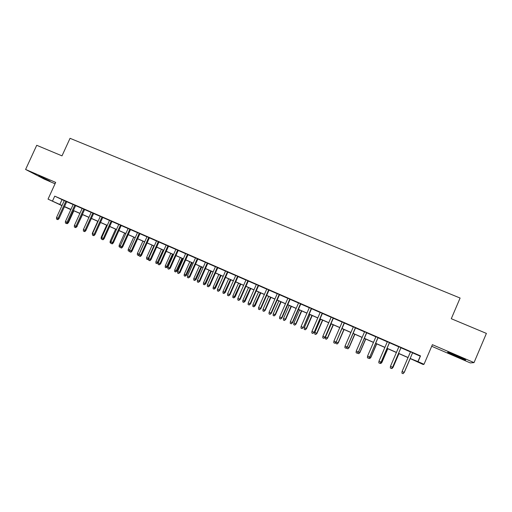 <?xml version="1.0" encoding="UTF-8"?>
<svg xmlns="http://www.w3.org/2000/svg" width="512" height="512" viewBox="0 0 512 512"><rect width="100%" height="100%" fill="white"/><g stroke="black" fill="none" stroke-linecap="round" stroke-linejoin="round"><path stroke-width="0.77" d="M49.984 181.139L38.72 175.706L49.984 181.139M456.051 356.25L465.338 359.968C466.778 360.288 464.07 358.95 457.229 355.955L447.994 352.256C446.605 351.962 449.286 353.293 456.051 356.25M70.093 209.126L64.403 206.79M431.706 346.278L470.298 362.925L474.022 362.611L486.4 333.408L451.283 318.714L460.102 298.042L70.042 138.317L61.997 155.866L36.723 145.293L25.6 169.459L44.179 179.085L55.059 183.782M412.57 352.838L420.243 356.192L420.512 355.904L418.054 361.658L424.013 364.275L423.168 364.499L410.131 358.541M66.758 201.632L64.288 200.55M75.667 205.523L73.203 204.448M84.64 209.446L82.182 208.371M93.683 213.395L91.232 212.326M102.797 217.376L100.352 216.307M111.974 221.389L109.542 220.32M121.229 225.427L118.803 224.371M130.554 229.504L128.134 228.448M139.949 233.606L137.536 232.55M149.414 237.741L147.014 236.691M158.957 241.914L156.57 240.864M168.576 246.112L166.195 245.069M178.272 250.349L175.898 249.312M188.038 254.618L185.677 253.581M197.888 258.918L195.533 257.888M207.814 263.251L205.466 262.227M217.818 267.622L215.482 266.605M227.904 272.026L225.574 271.014M238.067 276.467L235.75 275.456M248.314 280.947L246.01 279.936M258.65 285.459L256.352 284.454M269.062 290.01L266.778 289.011M279.565 294.598L277.293 293.606M290.15 299.219L287.891 298.234M300.826 303.885L298.579 302.906M311.584 308.589L309.35 307.61M322.438 313.325L320.218 312.358M333.382 318.106L331.174 317.139M344.416 322.925L342.221 321.971M355.546 327.789L353.363 326.835M366.765 332.691L364.595 331.744M378.086 337.632L375.93 336.691M389.498 342.624L387.36 341.683M401.011 347.648L398.886 346.72M420.512 355.904L54.733 196.147L64.237 200.653M66.707 201.734L73.152 204.55M75.616 205.626L82.138 208.474M84.595 209.549L91.187 212.429M93.638 213.498L100.307 216.41M102.746 217.478L109.498 220.429M111.93 221.491L118.752 224.474M121.184 225.536L128.09 228.55M130.502 229.606L137.491 232.659M139.898 233.709L146.97 236.8M149.37 237.85L156.518 240.973M158.912 242.016L166.144 245.178M168.531 246.221L175.846 249.414M178.221 250.451L185.626 253.69M187.994 254.72L195.482 257.997M197.837 259.027L205.414 262.336M207.763 263.36L215.43 266.714M217.766 267.731L225.53 271.123M227.853 272.141L235.706 275.565M238.016 276.576L245.965 280.051M248.269 281.056L256.301 284.57M258.598 285.568L266.733 289.126M269.011 290.118L277.242 293.715M279.514 294.707L287.84 298.349M290.099 299.334L298.528 303.014M300.774 304L309.306 307.725M311.539 308.698L320.166 312.467M322.387 313.44L331.123 317.254M333.331 318.221L342.17 322.086M344.365 323.04L353.312 326.95M355.494 327.904L364.55 331.859M366.714 332.806L375.878 336.813M378.035 337.754L387.309 341.805M389.446 342.739L398.835 346.842M400.96 347.77L410.458 351.917M412.621 352.723L410.509 351.802M61.958 205.645L48.032 199.123L55.68 182.413L25.6 169.459M48.032 199.123L62.035 205.485M54.733 196.147L52.48 201.075M474.022 362.611L432.39 344.678L424.013 364.275M64.448 206.688L70.016 209.299M408.019 357.613L398.522 353.44M396.397 352.506L387.021 348.384M384.877 347.443L375.61 343.373M373.459 342.426L364.301 338.4M362.131 337.446L353.082 333.472M350.906 332.512L341.965 328.582M339.77 327.622L330.931 323.738M328.723 322.771L319.994 318.931M317.773 317.958L309.152 314.17M306.918 313.184L298.394 309.44M296.147 308.454L287.725 304.755M285.466 303.763L277.146 300.102M274.874 299.11L266.65 295.494M264.371 294.49L256.237 290.918M253.946 289.914L245.914 286.381M243.61 285.37L235.674 281.882M233.357 280.864L225.51 277.414M223.187 276.397L215.43 272.992M213.101 271.962L205.434 268.595M203.091 267.565L195.514 264.237M193.158 263.2L185.677 259.91M183.309 258.874L175.91 255.622M173.536 254.579L166.221 251.366M163.84 250.317L156.608 247.142M154.221 246.093L147.072 242.95M144.672 241.901L137.613 238.797M135.2 237.734L128.224 234.669M125.805 233.606L118.906 230.573M116.48 229.51L109.658 226.509M107.226 225.44L100.48 222.477M98.042 221.408L91.373 218.477M88.928 217.402L82.336 214.509M79.878 213.427L73.37 210.566M70.906 209.485L64.467 206.656M410.17 358.445L418.054 361.658M64.499 206.573L70.944 209.402M73.402 210.483L79.917 213.344M82.374 214.426L88.96 217.318M91.411 218.394L98.08 221.325M100.518 222.394L107.264 225.357M109.696 226.426L116.518 229.427M118.938 230.49L125.843 233.523M128.256 234.586L135.238 237.651M137.651 238.707L144.71 241.811M147.11 242.867L154.259 246.01M156.646 247.059L163.878 250.234M166.259 251.283L173.574 254.496M175.949 255.539L183.347 258.79M185.709 259.827L193.197 263.117M195.552 264.154L203.13 267.482M205.472 268.512L213.139 271.878M215.469 272.902L223.226 276.307M225.549 277.331L233.395 280.781M235.712 281.792L243.648 285.28M245.952 286.298L253.984 289.824M256.282 290.829L264.41 294.4M266.688 295.405L274.912 299.021M277.184 300.013L285.504 303.674M287.763 304.666L296.186 308.365M298.432 309.35L306.957 313.094M309.19 314.08L317.818 317.869M320.038 318.842L328.768 322.682M330.976 323.648L339.808 327.533M342.003 328.493L350.944 332.422M353.126 333.382L362.17 337.357M364.339 338.31L373.498 342.33M375.648 343.277L384.922 347.347M387.059 348.288L396.442 352.41M398.566 353.344L408.058 357.517M420.243 356.192L417.837 361.811M62.01 199.68L59.802 204.512M404.192 372.403L412.646 352.666L404.192 372.403L403.078 373.683L404.173 372.416L402.074 371.482L410.534 351.744M403.078 373.683L401.914 373.165L402.074 371.482M404.339 372.275L410.208 358.573L404.339 372.275L403.238 373.504M404.256 372.256L403.264 373.517M400.992 347.578L392.602 367.245L391.469 368.506L392.55 367.238L390.47 366.31L398.906 346.662M392.602 367.245L401.037 347.59M391.469 368.506L390.31 367.987L390.47 366.31M389.446 342.534L381.107 362.125L379.962 363.366L381.03 362.106L378.963 361.19L387.379 341.632M381.107 362.125L389.523 342.566M379.962 363.366L378.816 362.861L378.963 361.19M378.003 337.53L369.715 357.05L368.544 358.278L369.606 357.018L367.558 356.102L375.955 336.64M369.715 357.05L378.106 337.581M368.544 358.278L367.411 357.773L367.558 356.102M366.656 332.576L358.419 352.013L357.229 353.229L358.278 351.968L356.25 351.066L364.621 331.686M358.419 352.013L366.79 332.634M357.229 353.229L356.102 352.723L356.25 351.066M392.666 367.091L393.101 367.27L398.957 353.626M393.101 367.27L392.006 368.493L393.056 367.27L398.918 353.613M392.006 368.493L391.648 368.333M381.171 361.978L381.958 362.31L387.802 348.73M381.958 362.31L380.845 363.514L381.888 362.291L387.731 348.698M380.845 363.514L380.154 363.206M369.779 356.902L370.912 357.389L376.736 343.866M370.912 357.389L369.779 358.579L370.803 357.357L376.64 343.821M369.779 358.579L368.762 358.125M358.483 351.866L359.949 352.506L365.766 339.046M359.949 352.506L358.803 353.683L359.814 352.461L365.638 338.989M358.803 353.683L357.709 353.197L357.747 352.768M355.405 327.661L347.219 347.027L346.01 348.224L347.046 346.963L345.03 346.067L353.389 326.778M347.219 347.027L355.571 327.731M346.01 348.224L344.896 347.725L345.03 346.067M347.283 346.88L349.082 347.661L354.88 334.259M349.082 347.661L347.917 348.826L348.915 347.61L354.72 334.195M347.917 348.826L346.829 348.339L346.912 347.36M344.243 322.784L336.109 342.08L334.886 343.258L335.904 342.003L333.914 341.114L342.246 321.914M336.109 342.08L344.442 322.874M334.886 343.258L333.779 342.765L333.914 341.114M333.178 317.952L325.094 337.171L323.853 338.336L324.864 337.082L322.886 336.205L331.2 317.088M325.094 337.171L333.408 318.054M323.853 338.336L322.752 337.85L322.886 336.205M322.208 313.158L314.17 332.307L312.915 333.459L313.907 332.205L311.949 331.328L320.243 312.301M314.17 332.307L322.464 313.274M312.915 333.459L311.821 332.973L311.949 331.328M311.328 308.403L303.341 327.482L302.061 328.614L303.046 327.366L301.101 326.502L309.376 307.552M303.341 327.482L311.61 308.531M302.061 328.614L300.986 328.134L301.101 326.502M300.531 303.693L292.275 322.566L292.595 322.694L291.302 323.814L292.275 322.566L290.349 321.709L298.598 302.848M292.595 322.694L300.845 303.827M291.302 323.814L290.234 323.334L290.349 321.709M336.173 341.933L338.298 342.861L344.083 329.517M338.298 342.861L337.114 344.006L338.106 342.79L343.898 329.434M337.114 344.006L336.038 343.526L336.173 341.939M327.603 338.099L326.406 339.232L325.338 338.758L325.466 337.158L327.603 338.099L333.376 324.813M326.406 339.232L327.386 338.016L333.165 324.717M325.466 337.158L331.238 323.872M316.998 333.376L315.782 334.49L314.726 334.022L314.848 332.429L316.998 333.376L322.758 320.147M315.782 334.49L316.749 333.28L322.515 320.038M314.848 332.429L320.608 319.2M306.477 328.685L305.242 329.792L304.192 329.325L304.314 327.738L306.477 328.685L312.224 315.52M305.242 329.792L306.202 328.582L311.955 315.398M304.314 327.738L310.061 314.566M296.038 324.038L294.79 325.126L293.747 324.666L293.862 323.085L296.038 324.038L301.773 310.925M294.79 325.126L295.738 323.917L301.472 310.797M293.862 323.085L299.597 309.971M289.83 299.014L281.594 317.811L281.946 317.946L280.634 319.053L281.594 317.811L279.68 316.954L287.917 298.182M281.946 317.946L290.176 299.168M280.634 319.053L279.571 318.579L279.68 316.954M285.683 319.424L284.422 320.506L283.386 320.045L283.494 318.47L285.683 319.424L291.405 306.368M284.422 320.506L285.357 319.296L291.078 306.227M283.494 318.47L289.216 305.408M279.219 294.381L271.002 313.088L271.379 313.242L270.048 314.336L271.002 313.088L269.107 312.243L277.318 293.549M271.379 313.242L279.584 294.541M270.048 314.336L268.998 313.862L269.107 312.243M275.411 314.848L274.131 315.917L273.107 315.456L273.216 313.888L275.411 314.848L281.114 301.85M274.131 315.917L275.059 314.707L280.768 301.696M273.216 313.888L278.918 300.883M268.691 289.779L260.493 308.41L260.896 308.57L259.552 309.651L260.493 308.41L258.611 307.571L266.803 288.96M260.896 308.57L269.088 289.952M259.552 309.651L258.509 309.184L258.611 307.571M265.222 310.31L263.93 311.36L262.912 310.912L263.014 309.344L265.222 310.31L270.912 297.37M263.93 311.36L264.845 310.157L270.541 297.203M263.014 309.344L268.704 296.397M258.246 285.222L250.074 303.763L250.502 303.936L249.139 305.005L250.074 303.763L248.205 302.931L256.378 284.403M250.502 303.936L258.669 285.408M249.139 305.005L248.109 304.544L248.205 302.931M255.11 305.805L253.805 306.848L252.794 306.394L252.89 304.832L255.11 305.805L260.787 292.915M253.805 306.848L260.39 292.742M252.89 304.832L258.573 291.942M247.891 280.698L239.738 299.162L240.192 299.347L238.816 300.397L239.738 299.162L237.882 298.336L246.035 279.885M240.192 299.347L248.339 280.89M238.816 300.397L237.786 299.936L237.882 298.336M245.082 301.338L243.757 302.368L242.758 301.92L242.854 300.365L245.082 301.338L250.746 288.506M243.757 302.368L250.323 288.32M242.854 300.365L248.518 287.526M237.613 276.211L229.478 294.592L229.958 294.79L228.57 295.827L229.478 294.592L227.642 293.773L235.776 275.405M229.958 294.79L238.093 276.416M228.57 295.827L227.552 295.373L227.642 293.773M235.13 296.909L233.792 297.92L232.8 297.478L232.89 295.923L235.13 296.909L240.781 284.128M233.792 297.92L240.333 283.93M232.89 295.923L238.541 283.142M227.424 271.757L219.309 290.061L219.814 290.266L218.413 291.296L219.309 290.061L217.485 289.248L225.6 270.957M219.814 290.266L227.923 271.974M218.413 291.296L217.402 290.842L217.485 289.248M217.312 267.341L209.222 285.568L209.754 285.786L208.333 286.797L209.222 285.568L207.411 284.762L215.501 266.547M209.754 285.786L217.837 267.571M208.333 286.797L207.328 286.349L207.411 284.762M207.283 262.957L199.213 281.107L199.763 281.338L198.336 282.336L199.213 281.107L197.421 280.307L205.491 262.176M199.763 281.338L207.834 263.2M198.336 282.336L197.338 281.894L197.421 280.307M197.338 258.611L189.28 276.685L189.862 276.922L188.416 277.914L189.28 276.685L187.501 275.891L195.552 257.837M189.862 276.922L197.907 258.861M188.416 277.914L187.424 277.472L187.501 275.891M187.469 254.304L179.43 272.294L180.032 272.544L178.573 273.517L179.43 272.294L177.664 271.507L185.696 253.53M180.032 272.544L188.064 254.56M178.573 273.517L177.594 273.082L177.664 271.507M177.67 250.022L169.658 267.942L170.285 268.205L168.806 269.165L169.658 267.942L167.904 267.162L175.917 249.254M170.285 268.205L178.291 250.298M168.806 269.165L167.84 268.73L167.904 267.162M167.955 245.779L159.962 263.622L160.608 263.891L159.123 264.845L159.962 263.622L158.227 262.848L166.214 245.018M160.608 263.891L168.602 246.061M159.123 264.845L158.157 264.41L158.227 262.848M158.317 241.568L150.342 259.334L151.014 259.616L149.888 260.71L149.51 260.557L150.342 259.334L148.614 258.566L156.589 240.813M151.014 259.616L158.982 241.862M149.51 260.557L148.557 260.128L148.614 258.566M148.755 237.389L140.794 255.085L141.491 255.373L140.358 256.461L139.974 256.301L140.794 255.085L139.085 254.323L147.04 236.64M141.491 255.373L149.44 237.69M139.974 256.301L139.027 255.878L139.085 254.323M139.264 233.248L131.322 250.861L132.038 251.162L130.912 252.243L130.515 252.077L131.322 250.861L129.626 250.106L137.562 232.499M132.038 251.162L139.968 233.555M130.515 252.077L129.574 251.661L129.626 250.106M129.843 229.133L121.926 246.675L122.662 246.989L121.536 248.064L121.126 247.891L121.926 246.675L120.243 245.926L128.16 228.397M122.662 246.989L130.573 229.453M121.126 247.891L120.192 247.475L120.243 245.926M120.499 225.05L112.602 242.522L113.357 242.842L112.23 243.91L111.808 243.731L112.602 242.522L110.931 241.779L118.822 224.32M113.357 242.842L121.254 225.376M111.808 243.731L110.88 243.322L110.931 241.779M111.226 220.998L103.347 238.4L104.122 238.726L102.995 239.789L102.566 239.61L103.347 238.4L101.69 237.658L109.568 220.275M104.122 238.726L112 221.338M102.566 239.61L101.645 239.2L101.69 237.658M102.022 216.979L94.163 234.31L94.963 234.65L93.83 235.699L93.389 235.514L94.163 234.31L92.518 233.574L100.378 216.256M94.963 234.65L102.816 217.325M93.389 235.514L92.474 235.11L92.518 233.574M92.89 212.992L85.05 230.246L85.869 230.598L84.742 231.648L84.288 231.456L85.05 230.246L83.418 229.523L91.258 212.275M85.869 230.598L93.702 213.344M84.288 231.456L83.379 231.046L83.418 229.523M83.827 209.03L76.006 226.221L76.845 226.573L75.718 227.616L75.251 227.424L76.006 226.221L74.387 225.498L82.208 208.32M76.845 226.573L84.659 209.395M75.251 227.424L74.349 227.021L74.387 225.498M74.835 205.101L67.034 222.221L67.891 222.586L66.758 223.622L66.285 223.424L67.034 222.221L65.427 221.504L73.222 204.397M67.891 222.586L75.686 205.472M66.285 223.424L65.389 223.021L65.427 221.504M65.907 201.203L58.125 218.253L59.002 218.624L57.869 219.654L57.382 219.45L58.125 218.253L56.531 217.542L64.307 200.506M59.002 218.624L66.778 201.581M57.382 219.45L56.499 219.053L56.531 217.542M225.254 292.506L223.904 293.51L222.918 293.069L223.008 291.52L225.254 292.506L230.893 279.782M223.904 293.51L230.419 279.571M223.008 291.52L228.646 278.797M215.456 288.147L214.093 289.133L213.114 288.698L213.197 287.155L215.456 288.147L221.082 275.469M214.093 289.133L220.582 275.251M213.197 287.155L218.822 274.477M205.734 283.814L204.358 284.787L203.386 284.358L203.469 282.816L205.734 283.814L211.347 271.194M204.358 284.787L210.829 270.963M203.469 282.816L209.075 270.195M196.09 279.52L194.694 280.48L193.734 280.051L193.811 278.515L196.09 279.52L201.683 266.95M194.694 280.48L201.146 266.707M193.811 278.515L199.411 265.946M186.515 275.251L185.107 276.205L184.154 275.776L184.23 274.253L186.515 275.251L192.096 262.733M185.107 276.205L191.533 262.49M184.23 274.253L189.811 261.734M177.018 271.021L175.597 271.962L174.65 271.539L174.72 270.016L177.018 271.021L182.586 258.554M175.597 271.962L182.003 258.298M174.72 270.016L180.294 257.549M167.59 266.822L166.157 267.75L165.216 267.334L165.286 265.811L167.59 266.822L173.146 254.406M166.157 267.75L172.538 254.144M165.286 265.811L170.842 253.395M158.234 262.656L156.787 263.571L155.853 263.155L155.917 261.638L158.234 262.656L163.776 250.291M156.787 263.571L163.149 250.016M155.917 261.638L161.466 249.274M148.608 258.848L147.859 259.578L146.566 259.014L146.624 257.498L148.294 258.246L153.83 245.92M147.494 259.424L148.294 258.246L148.691 258.413M146.624 257.498L152.16 245.184M139.059 255.066L138.643 255.469L137.344 254.899L137.402 253.395L139.059 254.131L144.582 241.856M138.266 255.309L139.155 254.17M137.402 253.395L142.925 241.126M129.587 251.302L128.192 250.816L128.25 249.312L133.754 237.101M128.25 249.312L129.696 249.958M129.613 250.464L129.107 251.226M120.198 247.245L119.11 246.765L119.162 245.267L124.659 233.101M119.162 245.267L120.307 245.779M110.886 243.098L110.099 242.746L110.144 241.254L115.629 229.133M110.144 241.254L110.995 241.632M101.651 238.976L101.152 238.752L101.197 237.267L106.662 225.197M101.197 237.267L101.754 237.517M92.48 234.886L92.314 233.306L97.766 221.286M76.909 226.438L82.547 214.598M77.12 226.528L75.872 227.475M67.949 222.451L68.442 222.656L73.85 210.778M68.442 222.656L67.347 223.667L66.912 223.482"/></g></svg>
